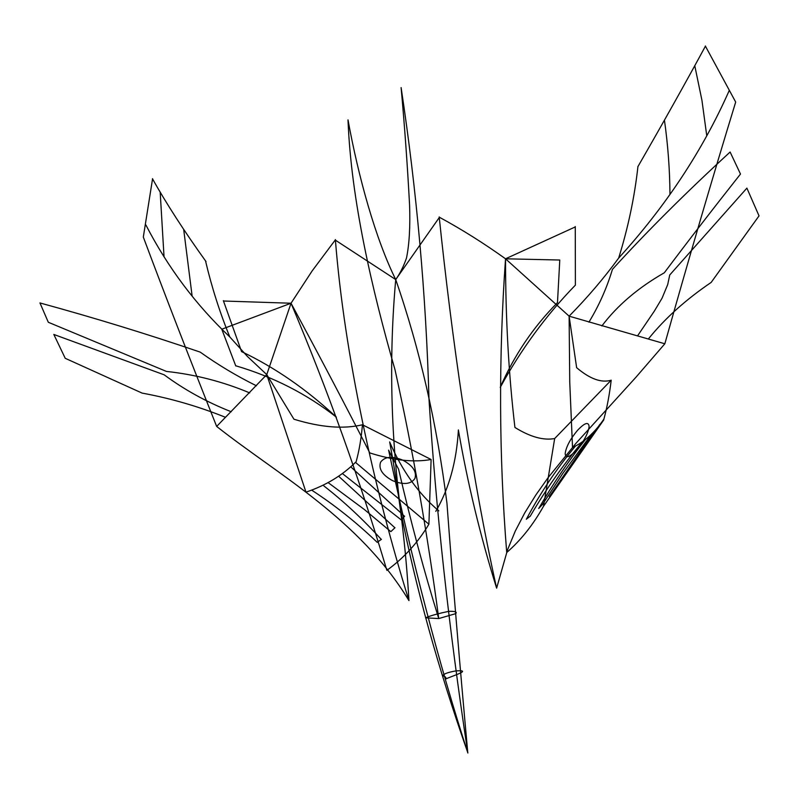 <?xml version="1.0" encoding="UTF-8"?>
<svg xmlns="http://www.w3.org/2000/svg" width="799" height="799" viewBox="0 0 799 799"><rect width="100%" height="100%" fill="white"/><g stroke="black" fill="none" stroke-linecap="round" stroke-linejoin="round"><path stroke-width="0.6" stroke-dasharray="4 3" d=""/><path stroke-width="1.2" d="M557.522 302.601C533.323 326.971 514.226 355.225 500.244 387.375C521.198 349.183 546.246 315.106 575.39 285.133L575.27 226.556M575.29 226.926L505.527 258.796C483.794 243.226 461.772 229.383 439.46 217.278L395.725 279.57L335.22 240.04L312.139 270.931L291.026 303.23C327.36 389.113 359.24 477.932 386.676 569.707M435.775 511.36C449.018 488.798 456.559 461.702 458.386 430.082M458.366 429.922C467.605 483.315 480.359 536.059 496.618 588.164L507.565 549.782L515.285 531.075L524.773 512.848L535.819 495.03L548.154 477.582L575.749 443.555L635.974 377.208L664.838 343.78C688.928 258.167 712.538 177.598 735.689 102.062L705.347 46.012M514.916 427.395C508.713 374.851 505.577 318.651 505.527 258.796C498.576 357.453 498.956 455.14 506.666 551.859M559.769 260.025L505.527 258.796L569.118 316.164L664.838 343.78M729.207 90.577C702.8 150.222 665.957 206.062 618.666 258.077C603.904 278.252 587.385 297.608 569.118 316.164L576.608 367.53M618.676 258.047C628.134 227.655 634.556 197.133 637.942 166.502M669.971 194.297C669.792 169.738 667.954 145.018 664.438 120.13M706.745 135.64L701.951 100.394L694.77 65.708M637.852 166.721C663.33 122.497 685.882 82.267 705.507 46.032M348.004 119.86C351.051 199.68 372.094 289.697 395.026 369.817C412.993 451.185 427.565 534.102 438.741 618.566L455.69 613.652C457.348 611.934 455.1 611.165 448.958 611.325C438.451 613.472 430.641 615.63 425.537 617.807L438.741 618.566C424.359 572.304 410.976 522.576 398.621 469.383M467.805 752.968C459.805 665.457 452.853 582.171 446.941 503.12C436.903 423.79 419.825 349.233 395.685 279.45M603.944 419.036C594.885 432.469 584.409 441.967 572.523 447.54L569.747 382.112L569.118 316.164M576.608 367.66C589.882 378.956 601.417 383.13 611.205 380.194C609.487 394.486 607.1 407.3 604.024 418.626M496.539 587.814C470.681 471.949 451.465 334.571 439.2 216.919M506.686 552.538C520.718 540.404 533.003 524.973 543.53 506.246L554.676 438.541C543.51 440.609 530.336 436.963 515.165 427.605M543.53 506.246L603.814 419.815M554.686 438.531L611.205 380.194M526.361 519.29C540.004 493.422 556.394 468.993 575.52 446.002M530.117 516.374C545.357 490.336 562.576 465.727 581.772 442.556M538.716 508.514C552.419 484.713 567.989 461.692 585.427 439.45M542.431 504.618L562.766 473.477L591.989 433.547M549.382 496.519L594.306 431.23M552.329 492.773L599.959 424.269M526.351 519.19L530.077 516.284M538.706 508.464L542.411 504.549M549.352 496.489L552.309 492.703M576.698 449.937C569.377 457.567 565.542 458.746 565.183 453.472C566.171 446.751 570.266 439.06 577.457 430.421C584.658 422.791 588.543 421.492 589.113 426.516C588.244 433.238 584.109 441.048 576.698 449.937M559.779 260.055L557.472 302.811M445.413 679.17C450.726 676.354 473.717 669.652 455.969 670.89C447.929 672.309 443.505 673.937 442.696 675.784C445.642 676.533 446.541 677.662 445.413 679.17M588.903 322.167C598.9 305.827 606.741 288.219 612.443 269.343C646.611 231.8 685.822 192.709 730.076 152.06M648.668 338.596C665.148 318.222 685.981 299.495 711.16 282.417L759.03 215.87L746.885 188.115M730.126 152.04L740.473 174.022M664.299 272.799C687.659 241.648 713.038 208.769 740.423 174.132M637.602 335.79L654.321 311.141L662.031 298.237L667.694 284.614L669.732 274.986L746.855 188.174M601.877 325.952C617.297 305.498 638.071 287.8 664.209 272.839M235.795 365.792C273.168 376.808 306.696 393.927 336.389 417.158C306.556 389.363 274.956 367.51 241.578 351.61L223.36 300.684M223.47 301.013L291.026 303.23L266.756 374.601L216.659 426.426C189.193 357.503 164.744 294.382 143.321 237.073L152.589 178.666M438.811 510.881C418.466 493.672 402.097 470.741 389.692 442.077M389.662 441.927C399.45 494.571 405.882 547.465 408.948 600.598C359.141 518.541 278.382 475.175 216.659 426.426M145.877 224.968C167.8 267.405 195.765 304.729 229.782 336.918L247.49 356.534L266.756 374.601L293.952 419.235M229.772 336.888C219.855 312.619 211.825 287.48 205.663 261.493M192.13 296.089L183.7 229.533M164.015 256.529L160.19 192.239M206.022 261.593C184.15 231.121 166.302 203.505 152.459 178.746M467.894 752.958C438.052 668.044 415.63 587.245 400.649 510.551C390.621 432.299 388.983 355.265 395.735 279.44M356.214 461.612C342.701 475.235 325.952 485.412 305.987 492.144L266.756 374.601M294.222 419.305C320.828 427.435 343.57 429.253 362.456 424.768C361.278 438.291 359.21 450.446 356.264 461.233M408.848 600.259C373.832 487.7 344.469 355.325 335.37 239.59M386.866 570.346C403.885 558.012 417.897 542.631 428.893 524.214L431.11 459.505L362.456 424.768M369.528 452.833C393.178 460.394 413.702 462.621 431.11 459.505M369.617 452.574C345.118 404.654 318.921 354.866 291.026 303.23L221.782 329.218L235.785 365.972M428.893 524.214L355.555 462.451M377.218 542.351C356.524 522.506 334.711 505.118 311.77 490.196M381.323 539.455C362.986 519.33 343.83 501.472 323.835 485.892M390.841 531.645L364.404 509.542L328.339 482.766M394.906 527.789L338.856 476.434M401.338 519.979L342.871 473.937M404.544 516.284L350.821 466.876M377.318 542.241L381.413 539.345M390.901 531.585L394.986 527.71M401.408 519.929L404.624 516.204M392.549 480.648C403.415 485.033 410.876 484.314 414.921 478.481C416.918 471.76 412.903 465.667 402.866 460.194C392.259 455.849 384.848 456.499 380.614 462.152C378.336 468.833 382.322 474.996 392.549 480.648M256.449 385.787C236.774 376.069 218.027 364.843 200.209 352.119C148.135 334.312 94.721 317.922 39.96 302.941L48.27 322.167M225.468 417.298C198.522 406.431 170.726 398.371 142.092 393.098L65.278 358.322M53.813 334.411L65.238 358.332M166.432 371.425L48.29 322.257M231.231 411.745C206.801 402.117 184.459 389.812 164.185 374.821L53.833 334.461M249.737 392.908C223.031 381.702 195.296 374.541 166.532 371.435M467.844 752.958C438.701 662.95 412.294 562.007 388.614 450.147M388.684 450.396L398.591 469.223M348.044 120.08C358.461 177.288 375.66 239.171 395.725 279.57C400.089 273.408 403.685 266.217 406.501 257.987C409.298 244.334 410.326 226.766 409.587 205.273C407.46 165.403 404.634 126.172 401.108 87.58C416.748 191.051 426.047 294.931 428.993 399.22C436.004 510.741 448.958 628.663 467.834 752.988"/></g></svg>
